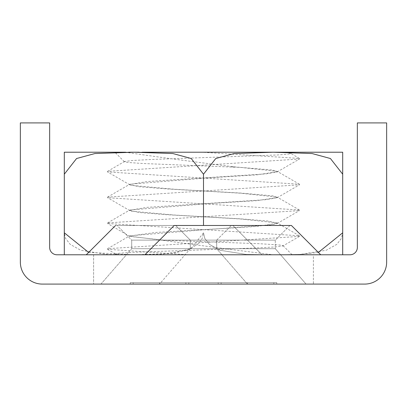<?xml version="1.0" encoding="UTF-8"?>
<svg xmlns="http://www.w3.org/2000/svg" width="407" height="407" viewBox="0 0 407 407"><rect width="100%" height="100%" fill="white"/><g stroke="black" fill="none" stroke-linecap="round" stroke-linejoin="round"><path stroke-width="0.31" stroke-dasharray="2.04 1.53" d="M185.877 282.621L185.877 284.086L185.877 282.621L133.17 282.621L185.877 282.621M185.877 284.086L133.17 284.086L185.877 284.086L159.544 284.086L159.544 282.621L130.24 282.621L247.456 282.621L159.544 282.621L159.544 284.086L130.24 284.086L159.544 284.086L159.544 282.621L159.544 284.086L159.544 282.621L159.544 284.086L185.877 284.086M221.123 282.621L221.123 284.086L221.123 282.621L276.76 282.621L218.188 282.621L218.188 284.086L188.812 284.086L188.812 282.621L188.812 284.086L218.188 284.086L218.188 282.621L247.456 282.621L221.123 282.621M221.123 284.086L273.83 284.086L221.123 284.086M247.456 284.086L247.456 282.621L276.76 282.621L247.456 282.621L247.456 284.086L218.188 284.086L276.76 284.086L247.456 284.086L247.456 282.621L247.456 284.086L247.456 282.621L247.456 284.086L276.76 284.086L276.76 282.621L130.24 282.621L276.76 282.621L276.76 284.086L130.24 284.086L130.24 282.621L130.24 284.086L247.456 284.086L130.24 284.086L130.24 282.621L130.24 284.086L276.76 284.086L100.936 284.086L247.456 284.086L100.936 284.086L247.456 284.086L216.687 248.692L131.705 248.692L216.687 248.692L131.705 248.692L131.705 240.13L216.687 240.13L131.705 240.13L216.687 240.13L131.705 240.13L117.053 225.478L231.339 225.478L117.053 225.478L131.705 240.13L131.705 248.692L216.687 248.692L247.456 284.086M188.812 282.621L218.188 282.621L188.812 282.621M276.76 284.086L276.76 282.621M42.328 284.086L364.672 284.086A21.978 21.978 0 0 0 386.65 262.108L386.65 122.914L357.346 122.914L357.346 247.456A7.326 7.326 0 0 1 350.02 254.782L56.98 254.782A7.326 7.326 0 0 1 49.654 247.456L49.654 122.914L20.35 122.914L20.35 262.108A21.978 21.978 0 0 0 42.328 284.086M306.064 284.086L159.544 284.086L306.064 284.086L159.544 284.086L306.064 284.086L159.544 284.086L306.064 284.086L275.295 248.692L190.313 248.692L275.295 248.692L190.313 248.692L190.313 240.13L275.295 240.13L190.313 240.13L275.295 240.13L190.313 240.13L275.295 240.13L190.313 240.13L175.661 225.478L289.947 225.478L175.661 225.478L190.313 240.13L190.313 248.692L275.295 248.692L190.313 248.692L275.295 248.692L306.064 284.086L275.295 248.692L275.295 240.13L289.947 225.478L175.661 225.478L289.947 225.478L175.661 225.478L190.313 240.13L190.313 248.692L159.544 284.086M313.39 284.086L93.61 284.086L313.39 284.086L93.61 284.086L313.39 284.086L313.39 254.782L93.61 254.782L313.39 254.782L313.39 284.086M174.196 225.478L291.412 225.478L174.196 225.478L291.412 225.478L174.196 225.478L291.412 225.478L320.716 254.782L144.892 254.782L320.716 254.782L144.892 254.782L174.196 225.478L144.892 254.782L320.716 254.782L144.892 254.782L320.716 254.782L291.412 225.478M232.804 225.478L115.588 225.478L232.804 225.478L115.588 225.478L232.804 225.478L262.108 254.782L86.284 254.782L262.108 254.782L86.284 254.782L262.108 254.782L232.804 225.478M117.053 225.478L231.339 225.478L117.053 225.478M175.661 225.478L289.947 225.478L275.295 240.13L275.295 248.692L275.295 240.13L289.947 225.478M100.936 284.086L131.705 248.692L100.936 284.086M313.39 254.782L93.61 254.782L313.39 254.782M163.497 240.13L129.843 236.416L129.518 236.029L155.703 232.463L220.497 228.627L271.51 224.796L277.035 223.529L277.355 223.133L267.374 220.96L240.496 218.834L173.972 215.003L131.395 211.167L129.874 210.628L129.584 210.241L147.283 207.336L265.969 199.669L277.004 197.741L277.36 197.344L272.527 195.833L240.496 193.05L173.972 189.214L131.395 185.383L129.874 184.844L129.584 184.452L147.283 181.547L265.969 173.881L277.004 171.952L277.36 171.561L272.527 170.045L234.239 166.87C191.504 161.564 155.189 156.68 125.305 152.218L292.145 152.218L280.158 152.218L288.66 152.93L290.771 153.587L288.054 154.167L277.747 154.96L151.933 159.458L132.478 160.495L124.486 161.528L124.99 162.006L127.9 162.459L142.577 163.492L240.496 167.409L277.152 171.311L277.488 171.703L257.051 174.832L207.021 177.956L129.848 184.208L129.507 184.6L139.418 186.747L166.504 188.899L240.496 193.193L277.152 197.095L277.488 197.492L257.051 200.62L207.015 203.744L129.843 209.997L129.502 210.388L139.418 212.535L166.504 214.682L240.496 218.981L277.152 222.883L277.488 223.28L257.051 226.404L207.015 229.533L129.843 235.785L129.502 236.172L161.299 240.13C199.715 245.436 236.96 250.32 273.041 254.782L114.855 254.782L120.157 254.782L115.807 254.07L118.167 253.337L131.349 252.371L255.774 247.99L275.132 246.957L282.931 245.96L282.651 245.513L279.446 244.994L260.007 243.737L161.299 240.13M231.817 166.87L234.239 166.87M203.5 254.782L342.251 254.782L203.5 254.782M88.64 252.426L133.903 254.777L172.848 253.469L191.229 248.479L203.5 232.804L202.233 238.405L197.614 244.368L187.118 250.224L160.785 254.441L133.903 254.777L107.021 254.441L80.688 250.224L70.192 244.368L65.573 238.405L64.306 232.804L64.306 174.196L76.577 158.521L94.958 153.531L133.903 152.223L172.848 153.531L191.229 158.521L203.5 174.196L215.771 158.521L234.152 153.531L273.097 152.223L312.042 153.531L330.423 158.521L342.694 174.196L342.694 232.804L341.427 238.405L336.808 244.368L326.312 250.224L299.979 254.441L273.097 254.777L246.215 254.441L219.882 250.224L209.386 244.368L204.767 238.405L203.5 232.804L204.767 238.405L209.386 244.368L219.882 250.224L246.215 254.441L273.097 254.777L299.979 254.441L318.36 252.426M342.251 152.218L64.749 152.218M125.641 152.218L128.653 152.218M139.153 152.218L142.165 152.218M203.5 174.196L203.5 225.478M273.041 254.782L120.157 254.782M125.305 152.218L201.78 152.218L299.435 158.43L299.425 159.045L107.565 171.332L107.55 171.932L299.435 184.218L299.425 184.829L107.56 197.12L107.55 197.721L299.43 210.007L299.425 210.617L107.56 222.909L107.55 223.504L299.43 235.795L299.425 236.406L107.56 248.697L107.55 249.293L188.11 254.782M201.78 152.218L280.158 152.218M133.17 284.086L133.17 282.621M273.83 284.086L273.83 282.621M130.24 284.086L130.24 282.621M216.687 240.13L231.339 225.478L216.687 240.13L216.687 248.692L216.687 240.13M115.588 225.478L86.284 254.782M93.61 254.782L93.61 284.086L93.61 254.782M115.756 253.882L114.855 254.782M283.063 245.701L292.145 254.782M299.435 158.43L290.7 153.373M107.565 171.332L124.486 161.528M299.435 184.218L277.152 171.311M107.56 197.12L129.848 184.208M299.43 210.007L277.152 197.095M107.56 222.909L129.843 209.997M299.43 235.795L277.152 222.883M107.56 248.697L129.843 235.785M290.776 153.587L292.145 152.218M124.4 161.762L114.855 152.218M129.843 236.416L107.555 223.504M277.147 223.529L299.425 210.617M129.838 210.628L107.555 197.721M277.147 197.741L299.425 184.834M129.838 184.839L107.555 171.932M277.147 171.952L299.425 159.045M299.43 236.406L282.977 245.935M107.555 249.293L115.832 254.085"/><path stroke-width="0.61" d="M364.672 284.086L42.328 284.086A21.978 21.978 0 0 1 20.35 262.108L20.35 122.914L49.654 122.914L49.654 247.456A7.326 7.326 0 0 0 56.98 254.782L350.02 254.782A7.326 7.326 0 0 0 357.346 247.456L357.346 122.914L386.65 122.914L386.65 262.108A21.978 21.978 0 0 1 364.672 284.086M320.716 254.782L291.412 225.478L174.196 225.478L144.892 254.782M86.284 254.782L115.588 225.478M318.36 252.426L342.694 232.804L342.694 254.777L342.694 152.223L342.694 174.196L342.694 152.223L342.694 174.196L330.423 158.521L312.042 153.531L273.097 152.223L234.152 153.531L215.771 158.521L203.5 174.196L191.229 158.521L172.848 153.531L133.903 152.223L94.958 153.531L76.577 158.521L64.306 174.196L64.306 152.223L64.306 254.777L64.306 232.804L64.306 254.777L64.306 232.804L88.64 252.426M64.306 254.782L64.749 254.782M342.694 254.782L342.251 254.782M64.306 152.223L125.641 152.218M128.653 152.218L139.153 152.218M142.165 152.218L342.694 152.223M203.5 225.478L203.5 174.196"/></g></svg>
